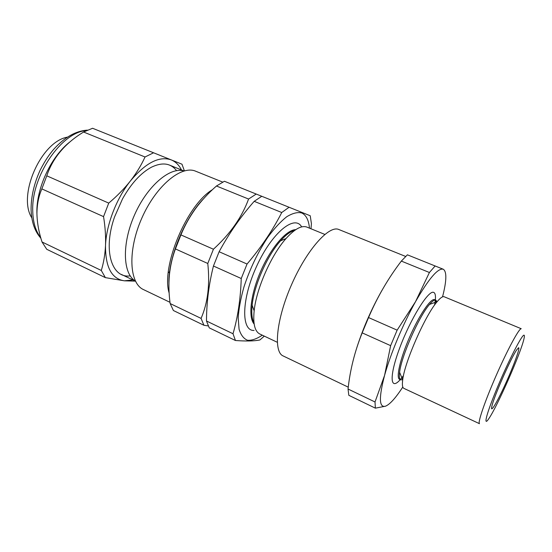 <?xml version="1.0" encoding="UTF-8"?>
<svg xmlns="http://www.w3.org/2000/svg" width="552" height="552" viewBox="0 0 552 552"><rect width="100%" height="100%" fill="white"/><g stroke="black" fill="none" stroke-linecap="round" stroke-linejoin="round"><path stroke-width="0.83" d="M375.015 401.98L375.367 408.156L385.517 406.189C379.065 407.956 378.748 397.688 384.585 375.374C390.478 353.949 403.167 323.679 415.532 301.668L397.136 330.151L390.637 345.655L384.585 375.374L375.015 401.98L348.043 389.022L348.816 395.315L375.367 408.156M435.142 265.974L429.408 272.502L415.532 301.668C428.766 278.663 438.005 267.851 443.228 269.224L407.397 254.824L401.338 261.096C388.242 278.215 377.313 297.031 368.55 317.559L397.136 330.151M368.55 317.559L362.181 332.87L390.637 345.655M401.338 261.096L429.408 272.502M362.181 332.87C354.777 351.286 350.065 370.006 348.043 389.022M385.517 406.189C389.884 404.409 395.646 398.026 402.794 387.035M348.264 387.166L283.135 355.936C273.185 351.893 276.317 319.104 291.697 284.328C306.96 249.504 329.068 224.968 338.804 229.501L405.644 256.445M356.875 347.491C363.278 327.688 371.627 308.665 381.922 290.428M518.563 347.732C520.495 347.291 513.422 366.528 505.108 384.689C496.779 402.974 489.727 414.614 491.97 405.858C494.199 396.019 510.835 358.282 516.596 349.996L518.563 347.732M524 335.174C521.957 334.678 508.599 360.622 497.607 386.876C486.553 413.179 482.765 427.924 488.92 418.513C497.373 406.293 520.557 353.687 523.876 339.204C524.531 336.534 524.572 335.188 524 335.174M521.226 328.723L443.967 296.672C442.483 296.355 440.227 298.004 437.198 301.62C425.351 315.075 404.644 362.064 402.705 379.886C402.042 384.841 402.415 387.656 403.836 388.346L479.495 423.694C477.404 423.177 484.932 401.097 496.282 375.284C507.612 349.464 519.108 328.24 521.226 328.723M402.615 379.679L400.717 379.886L399.579 379.355C395.812 377.961 400.214 358.627 409.625 337.127C418.996 315.606 430.505 298.501 434.424 299.591L435.859 300.157L436.991 301.702M400.717 379.886C399.413 379.252 399.048 376.733 399.607 372.317C401.214 356.626 419.03 316.213 429.518 304.442C432.202 301.282 434.224 299.826 435.583 300.074M435.224 300.046L436.025 302.054M400.221 379.652C390.009 391.299 389.008 376.264 399.917 347.394C410.702 318.566 428.283 290.283 433.492 292.332C435.155 292.822 435.776 295.361 435.349 299.943M435.328 300.164L434.59 305.035M403.464 375.657L400.366 379.493M443.228 269.224C446.92 271.522 446.692 280.733 442.538 296.866M324.811 234.414L306.636 226.996C301.392 225.271 294.52 229.121 286.026 238.547C271.218 255.003 256.307 288.82 254.155 310.852C252.913 323.727 254.796 331.441 259.792 333.988L277.27 342.268M294.768 230.343C290.593 231.364 285.839 234.869 280.513 240.851C267.237 255.555 254.03 285.508 252.14 305.228C251.319 313.198 251.933 319.07 253.996 322.837M295.762 229.66C286.695 229.584 271.211 247.324 260.951 270.673C250.636 293.995 247.993 317.4 254.161 324.038M301.647 226.893C294.789 214.266 272.108 232.447 256.818 265.85C241.348 299.163 240.982 331.207 254.079 330.441M289.075 207.255L261.779 196.284L254.189 201.328C240.679 216.681 228.99 233.482 219.116 251.733L213.445 266.016C208.891 284.128 206.565 302.455 206.482 321.002L209.256 327.853L235.442 340.508L233.013 333.753C237.843 317.152 240.582 298.742 241.245 278.512L247.048 264.035C261.227 247.268 272.798 230.101 281.748 212.52L289.075 207.255L310.231 215.763L311.425 223.684L310.983 228.763M264.304 336.127L259.916 339.949C254.424 341.108 246.261 341.295 235.442 340.508M206.482 321.002L233.013 333.753M213.445 266.016L241.245 278.512M219.116 251.733L247.048 264.035M254.189 201.328L281.748 212.52M262.29 335.174C256.825 338.866 251.926 340.57 247.572 340.267C243.694 338.721 240.858 335.043 239.071 329.227L238.188 317.862C238.823 308.602 240.762 298.239 244.005 286.771C250.001 268.645 257.936 252.133 267.817 237.222C274.296 228.431 280.588 221.614 286.681 216.777C292.443 213.251 297.411 211.961 301.571 212.913C306.063 214.9 308.699 219.979 309.465 228.142M203.923 325.273L173.39 310.514L170.147 303.545C168.836 293.885 168.581 284.452 169.374 275.241C170.292 266.064 172.307 257.294 175.419 248.931L180.918 234.91C184.734 225.616 189.605 216.86 195.539 208.628C201.611 200.438 208.587 192.896 216.467 186.003L248.579 199.044C241.969 217.143 230.253 233.869 213.424 249.228L207.78 263.476C210.043 284.584 207.807 302.896 201.073 318.4L203.923 325.273L208.228 325.935M261.779 196.284L224.402 181.263L216.467 186.003M135.378 281.023C122.827 273.82 121.675 243.908 134.522 214.949C147.239 185.92 170.092 166.594 183.878 170.996M169.802 271.453L168.256 272.778M222.691 182.091L195.725 171.23C181.484 164.855 156.009 185.707 141.809 218.157C127.436 250.532 129.23 283.397 143.541 289.614L169.988 302.31M256.225 194.049L248.579 199.044M180.918 234.91L213.424 249.228M175.419 248.931L207.78 263.476M170.147 303.545L201.073 318.4M67.406 137.151C41.117 141.519 17.305 195.532 31.823 217.888M130.189 275.869C111.828 278.705 102.651 250.511 114.568 216.915L122.516 198.886C131.245 183.374 140.967 172.776 151.669 167.09C162.447 161.998 170.747 163.185 176.571 170.644M181.463 169.933C179.02 165.055 175.633 161.715 171.299 159.914C159.259 155.747 145.604 162.792 130.334 181.049C136.385 173.218 141.284 165.193 145.031 156.989L153.573 152.787L181.981 164.206L184.389 170.858M121.343 274.413L135.44 281.14L124.359 280.809L132.963 279.961M105.363 277.628L101.292 270.459C103.631 262.918 105.039 254.61 105.515 245.53C105.363 267.133 111.642 278.898 124.359 280.809L105.363 277.628L46.741 249.29L42.021 241.976L101.292 270.459M103.548 216.625L108.737 203.108C116.969 196.181 124.165 188.825 130.334 181.049C116.355 198.637 106.26 224.995 105.515 245.53C105.867 236.449 105.211 226.817 103.548 216.625L41.855 188.901C38.64 196.229 37.005 204.475 36.936 213.624C37.143 222.842 38.84 232.295 42.021 241.976M108.737 203.108L46.775 175.819L41.855 188.901M145.031 156.989L83.587 132.025C65.012 143.347 52.744 157.948 46.775 175.819M153.573 152.787L92.591 128.271L83.587 132.025M70.339 141.56C51.426 155.912 36.328 187.894 36.88 212.658L37.018 216.543M65.26 146.156L64.549 146.687M196.436 207.414L195.539 208.628C183.788 225.188 175.674 243.425 171.21 263.352M169.14 293.022C160.894 266.844 186.755 204.882 212.451 189.667M86.519 130.548C61.769 131.818 31.36 175.964 32.734 210.733C32.968 222.194 35.625 231.15 40.71 237.595M399.607 372.317L402.705 379.886M429.518 304.442L437.198 301.62M252.14 305.228L254.155 310.852M280.513 240.851L286.026 238.547M169.533 165.096L184.002 170.961M168.933 283.21C168.084 258.667 184.54 218.192 203.522 198.796M40.889 238.236C34.672 231.302 31.402 221.642 31.078 209.27C31.112 196.457 34.127 183.457 40.11 170.292C45.381 159.97 49.342 154.491 53.634 149.406C64.494 137.303 75.762 130.879 87.437 130.134"/></g></svg>
